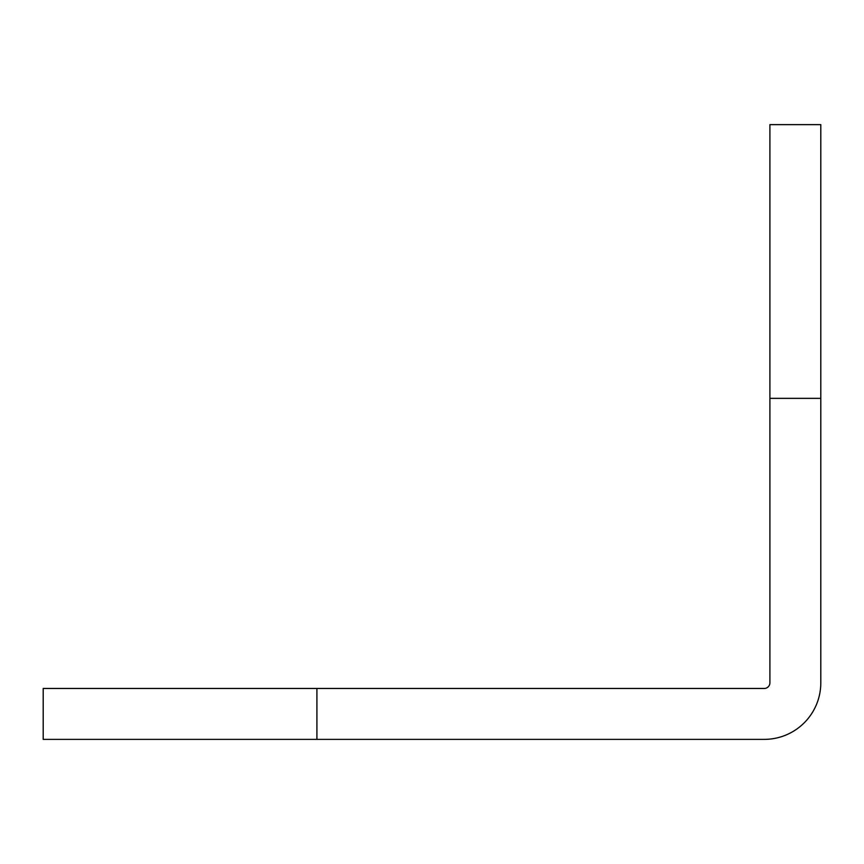 <?xml version="1.0" encoding="UTF-8"?>
<svg xmlns="http://www.w3.org/2000/svg" width="864" height="864" viewBox="0 0 864 864"><rect width="100%" height="100%" fill="white"/><g stroke="black" fill="none" stroke-linecap="round" stroke-linejoin="round"><path stroke-width="1.3" d="M316.915 688.468L764.251 688.468A5.659 5.659 0 0 0 769.9 682.808L769.9 398.347L820.8 398.347L820.8 682.808A56.549 56.549 0 0 1 764.251 739.368L43.2 739.368L43.2 688.468L316.915 688.468L316.915 739.368M820.8 398.347L820.8 124.632L769.9 124.632L769.9 398.347"/></g></svg>
